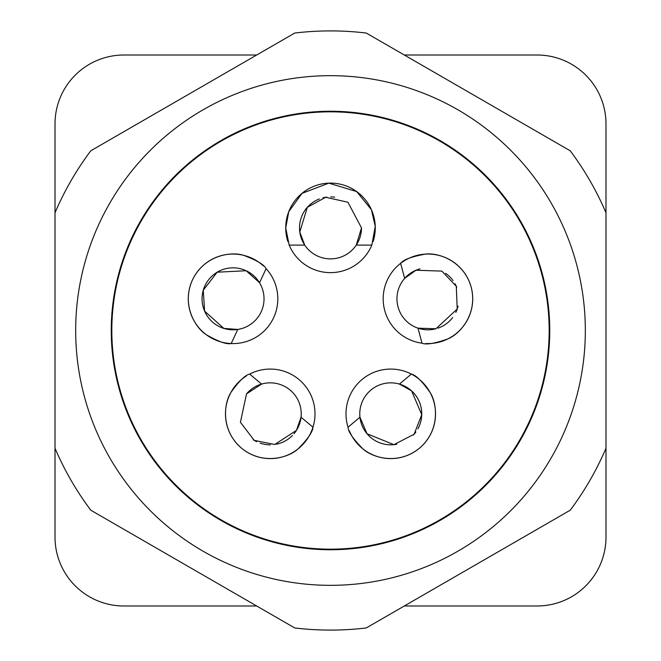 <?xml version="1.0" encoding="UTF-8"?>
<svg xmlns="http://www.w3.org/2000/svg" width="661" height="661" viewBox="0 0 661 661"><rect width="100%" height="100%" fill="white"/><g stroke="black" fill="none" stroke-linecap="round" stroke-linejoin="round"><path stroke-width="0.99" d="M404.317 605.988L537.12 605.988A68.876 68.876 0 0 0 605.988 537.12L605.988 123.88A68.876 68.876 0 0 0 537.12 55.012L404.317 55.012M256.683 55.012L123.88 55.012A68.876 68.876 0 0 0 55.012 123.88L55.012 537.12A68.876 68.876 0 0 0 123.88 605.988L256.683 605.988M366.277 627.95A299.598 299.598 0 0 1 294.723 627.95L90.788 510.209A299.598 299.598 0 0 1 55.012 448.241L55.012 212.759A299.598 299.598 0 0 1 90.788 150.791L294.723 33.05A299.598 299.598 0 0 1 366.277 33.05L570.212 150.791A299.598 299.598 0 0 1 605.988 212.759L605.988 448.241A299.598 299.598 0 0 1 570.212 510.209L366.277 627.95M111.246 330.5A219.254 219.254 0 0 1 440.127 140.619A219.254 219.254 0 0 1 440.127 520.381A219.254 219.254 0 0 1 111.246 330.5M75.676 330.5A254.824 254.824 0 0 0 564.825 430.65A254.824 254.824 0 0 0 381.612 80.849A254.824 254.824 0 0 0 75.676 330.5M396.84 444.225A30.993 30.993 0 0 1 359.956 417.207L367.02 433.756L393.898 444.671L414.117 434.211L421.743 414.703L411.605 390.899L399.434 384.082A30.993 30.993 0 0 1 417.901 428.807M415.86 432.021A30.993 30.993 0 0 1 413.373 435.029M246.495 393.915A30.993 30.993 0 0 1 261.566 384.082L246.495 393.915L240.414 422.28L254.229 440.375L274.761 444.498L296.45 430.377L301.044 417.207A30.993 30.993 0 0 1 293.98 433.756M292.435 435.467A30.993 30.993 0 0 1 276.405 444.209M270.407 444.828A30.993 30.993 0 0 1 260.203 443.159M256.683 441.705A30.993 30.993 0 0 1 253.295 439.788M246.14 270.729A30.993 30.993 0 0 1 259.542 282.743L246.14 270.729L217.172 272.2L203.266 290.22L204.604 311.124L223.856 328.418L237.762 329.451A30.993 30.993 0 0 1 204.96 285.717A30.993 30.993 0 0 1 246.14 270.729M361.493 227.88A30.993 30.993 0 0 1 356.271 245.099L361.493 227.88L347.917 202.241L325.708 197.259L307.324 207.306L299.788 232.052L304.729 245.099A30.993 30.993 0 0 1 319.337 198.969M322.965 197.821A30.993 30.993 0 0 1 326.798 197.11M330.773 196.887A30.993 30.993 0 0 1 334.706 197.176M435.979 328.757A30.993 30.993 0 0 1 417.992 328.17L435.979 328.757L457.222 309.009L456.288 286.263L441.829 271.109L415.976 270.233L404.656 278.38A30.993 30.993 0 0 1 419.933 268.878M445.588 273.332A30.993 30.993 0 0 1 452.992 280.553M455.041 283.759A30.993 30.993 0 0 1 456.718 287.279M458.065 306.159A30.993 30.993 0 0 1 455.809 312.413M452.669 317.511A30.993 30.993 0 0 1 438.003 328.137M359.956 417.207A30.993 30.993 0 0 1 399.434 384.082L411.349 374.085A44.766 44.766 0 0 0 348.041 427.204L359.956 417.207M261.566 384.082A30.993 30.993 0 0 1 301.044 417.207L312.959 427.204A44.766 44.766 0 0 0 249.651 374.085L261.566 384.082M259.542 282.743A30.993 30.993 0 0 1 237.762 329.451L231.185 343.546A44.766 44.766 0 0 0 266.119 268.647L259.542 282.743M356.271 245.099A30.993 30.993 0 0 1 304.729 245.099L289.179 245.099A44.766 44.766 0 0 0 371.821 245.099L356.271 245.099M417.992 328.17A30.993 30.993 0 0 1 404.656 278.38L400.624 263.359A44.766 44.766 0 0 0 422.015 343.191L417.992 328.17M348.041 427.204C348.149 431.683 353.098 438.896 362.872 448.852C372.209 457.561 398.038 465.666 419.462 448.191C440.507 430.22 437.078 403.177 430.137 392.527C422.057 381.157 415.794 375.002 411.349 374.085A44.766 44.766 0 0 1 420.958 446.886A44.766 44.766 0 0 1 349.322 430.757M249.651 374.085C245.264 374.969 239.018 381.091 230.912 392.444C223.947 403.152 220.46 430.005 241.389 448.067C262.739 465.666 288.774 457.594 298.053 448.91C307.852 438.978 312.827 431.749 312.959 427.204A44.766 44.766 0 0 1 234.349 440.598M266.119 268.647C264.119 264.631 256.592 260.186 243.529 255.295C231.383 251.345 204.546 254.923 192.516 279.81C181.04 304.994 195.573 328.046 206.364 334.763C218.494 341.663 226.764 344.588 231.185 343.546A44.766 44.766 0 0 1 215.122 257.798A44.766 44.766 0 0 1 263.458 265.962M371.821 245.099L375.241 226.343L371.399 209.669L356.7 191.583L328.831 183.147L301.986 193.376L288.766 211.685L285.734 227.88L289.179 245.099M422.015 343.191C426.122 344.984 434.748 343.546 447.902 338.895C459.742 334.119 478.002 314.124 471.219 287.32C463.824 260.665 437.871 252.337 425.287 254.13C411.563 256.642 403.342 259.723 400.624 263.359A44.766 44.766 0 0 1 470.665 285.42A44.766 44.766 0 0 1 425.775 343.53M246.371 375.96A44.766 44.766 0 0 0 232.176 437.4M373.126 241.554A44.766 44.766 0 0 0 337.424 183.651A44.766 44.766 0 0 0 287.849 241.496M549.167 330.5A218.667 218.667 0 0 1 221.162 519.877A218.667 218.667 0 0 1 221.162 141.124A218.667 218.667 0 0 1 549.167 330.5"/></g></svg>
